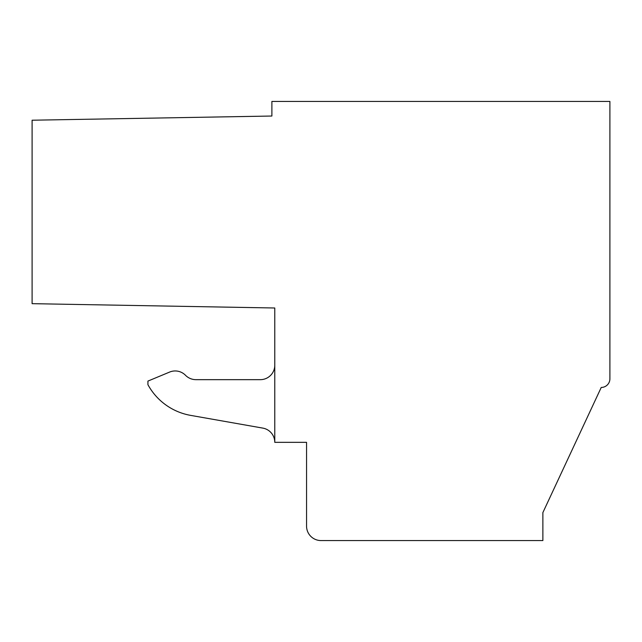 <?xml version="1.0" encoding="UTF-8"?>
<svg xmlns="http://www.w3.org/2000/svg" width="642" height="642" viewBox="0 0 642 642"><rect width="100%" height="100%" fill="white"/><g stroke="black" fill="none" stroke-linecap="round" stroke-linejoin="round"><path stroke-width="0.96" d="M195.93 379.663A14.638 14.638 0 0 1 185.466 375.249A14.638 14.638 0 0 0 195.93 379.663L260.331 379.663A14.445 14.445 0 0 0 274.776 365.218M190.65 415.382L262.835 428.11A14.445 14.445 0 0 1 274.776 442.338L274.776 308L32.1 303.666L32.1 120.215L271.887 116.025L271.887 101.436L609.9 101.436L609.9 378.78A8.667 8.667 0 0 1 601.233 387.447L542.875 512.597L542.875 540.564L321 540.564A14.445 14.445 0 0 1 306.555 526.119L306.555 442.338L274.776 442.338A14.445 14.445 0 0 0 262.835 428.11L190.65 415.382A60.669 60.669 0 0 1 147.925 384.678L147.925 381.091L169.64 372.063A14.445 14.445 0 0 1 185.466 375.249M147.925 381.091L169.64 372.063"/></g></svg>

